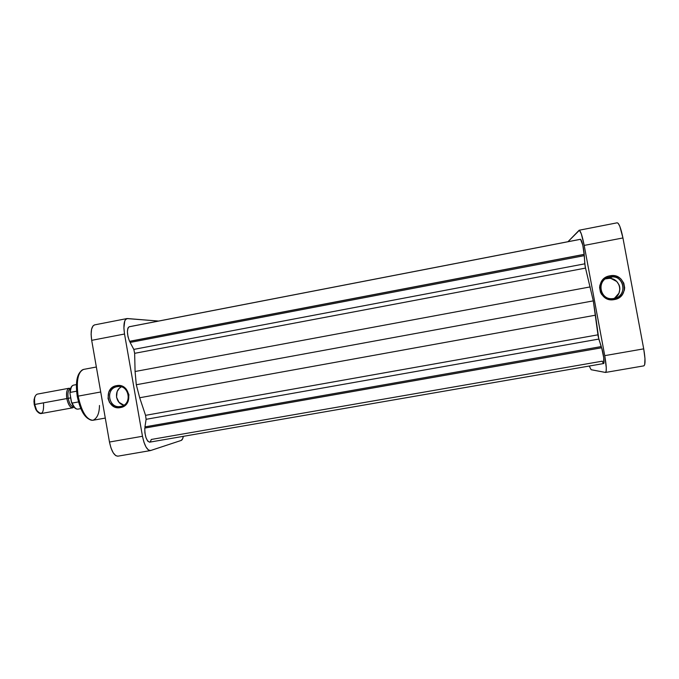 <?xml version="1.0" encoding="UTF-8"?>
<svg xmlns="http://www.w3.org/2000/svg" width="679" height="679" viewBox="0 0 679 679"><rect width="100%" height="100%" fill="white"/><g stroke="black" fill="none" stroke-linecap="round" stroke-linejoin="round"><path stroke-width="1.02" d="M613.926 298.48C628.338 296.383 624.12 273.858 609.929 277.057L609.886 275.827C625.622 272.271 630.299 297.249 614.325 299.575L613.926 298.48L612.704 298.641C599.048 300.228 596.332 279.035 609.929 277.057L612.441 276.862C625.444 276.684 626.827 296.706 613.926 298.48L614.325 299.575L611.872 299.787L607.102 298.828L604.964 297.699L601.577 294.338L600.465 292.242L599.608 287.616L599.888 285.265L601.832 280.928L603.419 279.103L607.527 276.506L609.886 275.827L614.775 275.844L619.256 277.677L621.132 279.188L623.78 283.135L624.655 287.777L624.366 290.137L622.405 294.491L618.875 297.809L614.325 299.575C598.606 303.038 593.981 278.212 609.886 275.827L609.929 277.057L606.856 278.543L609.929 277.057C595.576 279.213 599.752 301.603 613.926 298.48M613.774 298.505C623.814 294.126 620.275 278.169 609.309 278.356L605.507 278.882M605.549 372.44C606.746 371.303 606.474 365.709 604.743 355.643L584.195 245.416C582.285 235.842 580.604 230.784 579.162 230.232L567.975 241.699L579.408 230.274L581.326 233.873L584.195 245.416L622.94 237.947L619.834 226.379L618.238 223.383L617.211 222.805C619.07 223.272 620.971 228.322 622.94 237.947L584.195 245.416L604.743 355.643L606.271 367.746L606.143 371.32L605.422 372.44L591.137 369.716L589.245 366.04L591.137 369.716L605.549 372.44L643.87 365.862L644.694 364.691L644.965 358.461L643.709 348.853L622.94 237.947L643.709 348.853L604.743 355.643L643.709 348.853C645.423 358.979 645.474 364.648 643.87 365.862M614.784 297.945L618.951 293.175L619.876 289.093L619.698 287.005L619.112 285.002L616.77 281.513L611.159 278.568M612.441 276.862L609.309 278.356L606.856 278.543M117.127 386.674C104.956 388.422 108.581 409.098 120.599 406.449L120.395 407.578C107.07 410.515 103.064 387.599 116.55 385.655L117.127 386.674L118.333 386.529L117.45 386.623C129.366 384.348 132.617 404.786 120.599 406.449L120.573 406.449C108.564 409.064 104.973 388.413 117.127 386.674L116.55 385.655L120.701 385.757L126.107 388.931L128.942 394.711L128.246 401.128L124.257 406.025L120.395 407.578L116.245 407.468L114.267 406.78L109.565 402.554L108.037 398.514L108.733 392.114L111.076 388.566L116.55 385.655C129.893 382.642 133.941 405.686 120.395 407.578L120.599 406.449C132.821 404.743 129.171 383.958 117.127 386.674M77.211 396.324L78.144 396.129C76.438 388.558 76.498 371.107 83.678 369.384C77.958 371.846 76.116 380.758 78.144 396.129L100.721 391.987L78.144 396.129C81.599 411.839 86.556 419.885 93.006 420.267C85.469 421.243 79.061 403.937 78.144 396.129L77.253 396.315C75.08 381.174 77.228 372.202 83.678 369.384L96.35 367.008M121.295 386.869C113.707 390.637 115.557 403.708 123.884 405.168L119.029 402.333L116.533 397.24L117.144 391.579L119.224 388.439L121.295 386.869M126.931 318.57C124.036 319.902 123.238 325.054 124.52 334.017L142.48 436.274C144.432 445.526 147.071 450.296 150.382 450.593L181.166 440.45C182.184 440.068 182.897 438.693 183.313 436.342L182.617 438.829L181.166 440.45L150.662 450.525L148.412 449.982L146.061 447.096L143.973 442.275L142.48 436.274L109.472 442.029L111 447.996L113.189 452.766L115.702 455.609L117.866 456.178C114.225 455.94 111.441 451.229 109.472 442.029L142.48 436.274L124.52 334.017L123.892 327.94L124.758 320.955L125.496 319.563L127.457 318.544L158.563 321.065L126.931 318.57L94.593 324.885C91.419 326.276 90.451 331.42 91.69 340.34L109.472 442.029L91.69 340.34L124.52 334.017L91.69 340.34L91.105 334.289L91.58 329.213L93.006 325.912L94.619 324.885M78.9 374.231L76.668 382.481L76.965 393.888M77.805 398.717L79.749 405.609L82.337 411.542M83.305 413.205L87.413 417.899M99.474 405.49C99.355 413.409 97.199 418.332 93.006 420.267L105.287 418.077M35.189 396.247L34.077 399.447L34.23 404.557L66.814 398.556C66.041 392.666 66.814 389.228 69.131 388.235L70.574 388.532C67.28 387.726 66.024 391.07 66.814 398.556L68.172 398.335C67.459 392.818 68.214 389.712 70.438 389.016M69.131 388.235L37.337 394.117C34.833 395.144 33.958 398.581 34.705 404.446L34.527 398.768L34.077 399.447M70.438 388.999L70.243 389.042C68.163 389.933 67.467 393.031 68.172 398.335L70.616 397.886L68.172 398.335C69.36 403.75 71.125 406.526 73.476 406.662L73.671 406.628C71.261 406.721 69.428 403.954 68.172 398.335L34.705 404.446C36.038 410.43 38.1 413.477 40.901 413.587L72.721 407.807C70.107 407.663 68.138 404.582 66.814 398.556C68.681 406.11 71.066 408.936 73.969 407.018L72.721 407.807M70.336 392.369L76.583 391.223L70.336 392.369C70.565 388.065 71.635 385.655 73.544 385.137C71.626 385.672 70.565 388.074 70.336 392.369L70.336 392.369M80.801 408.622L77.924 409.14C75.445 409.284 73.34 407.094 71.592 402.562L72.203 403.071L78.501 401.926L72.203 403.071C73.96 407.29 75.87 409.31 77.924 409.14C75.861 409.31 73.96 407.281 72.203 403.071L71.219 401.331L69.937 393.048C70.056 388.473 71.253 385.833 73.527 385.137L76.404 384.603M34.756 396.977L33.95 401.128L34.23 404.557L35.766 409.378L37.303 411.644M38.134 412.357L35.97 409.76L34.23 404.557L34.705 404.446L36.632 410.235L35.97 409.76M71.227 387.386L70.005 392.64M69.937 393.048L71.592 402.562M71.796 402.961L74.758 407.672M43.541 403.25C43.94 413.562 41.64 415.887 36.632 410.235M129.536 341.316L584.246 254.328C583.286 246.019 582.039 241.003 580.52 239.271L582.803 245.144L584.101 254.447L129.536 341.316L128 336.716L127.397 331.768L127.924 328.05L129.137 326.769C126.744 329.103 126.88 333.958 129.536 341.316L129.536 341.316M603.614 363.554C604.734 363.732 603.478 353.487 601.662 347.775L603.758 357.926L603.614 363.554L149.558 442.182L147.708 441.104L145.977 437.615L144.882 432.769L144.788 428.076C144.814 436.02 146.401 440.722 149.558 442.182L150.568 441.384L151.239 439.474L602.248 361.186L603.342 363.426M601.492 347.775L598.182 336.461L593.302 300.873L585.154 266.524L584.101 254.447L129.918 341.325L584.101 254.447L584.33 255.643L130.113 342.437L129.918 341.325L130.113 342.437L584.33 255.643L584.789 263.825L133.814 349.396L130.113 342.437L133.814 349.396L584.789 263.825L585.519 268.095L134.646 353.326L133.814 349.396L134.646 353.326L135.079 371.506L134.646 353.326L585.519 268.095L593.302 300.873L136.292 384.755L135.079 371.506L590.221 286.903L135.079 371.506L136.292 384.755L593.302 300.873L595.483 315.183L139.687 397.758L136.292 384.755L139.687 397.758L145.552 415.336L139.687 397.758L595.483 315.183L598.81 339.076L146.104 419.308L145.552 415.336L597.953 334.832L145.552 415.336L146.104 419.308L598.81 339.076L601.271 346.57L144.958 426.87L146.104 419.308L144.958 426.87L601.271 346.57L601.492 347.775L145.153 427.982L144.958 426.87L145.153 427.982L601.492 347.775M144.788 428.076L601.662 347.775L144.788 428.076M129.392 326.752L580.409 239.331M579.162 230.232L617.228 222.797M150.382 450.593L117.84 456.178M118.019 386.555L117.45 386.623M77.253 396.307C80.487 411.822 85.732 419.809 93.006 420.267M129.129 326.769L580.52 239.271"/></g></svg>
